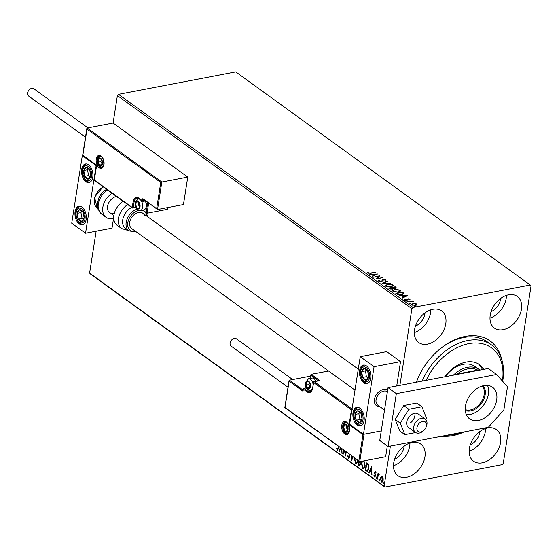 <?xml version="1.0" encoding="UTF-8"?>
<svg xmlns="http://www.w3.org/2000/svg" width="559" height="559" viewBox="0 0 559 559"><rect width="100%" height="100%" fill="white"/><g stroke="black" fill="none" stroke-linecap="round" stroke-linejoin="round"><path stroke-width="0.84" d="M416.357 382.23A55.6 38.508 -54.1 0 1 418.509 376.983A55.6 38.508 -54.1 0 1 436.74 351.786A55.6 38.508 -54.1 0 1 465.354 336.392A55.6 38.508 -54.1 0 1 501.577 359.025M422.171 381.119A53.238 36.866 -54.1 0 1 423.862 377.423A53.238 36.866 -54.1 0 1 491.55 344.931L487.406 341.926A53.238 36.866 125.9 0 0 463.642 337.503A53.238 36.866 125.9 0 0 436.495 352.016M406.603 477.295A19.516 13.521 125.9 0 0 423.303 462.461A19.516 13.521 125.9 0 0 420.773 444.049A19.516 13.521 125.9 0 0 412.06 442.428A19.516 13.521 125.9 0 0 395.36 457.262A19.516 13.521 125.9 0 0 397.889 475.674A19.516 13.521 125.9 0 0 406.603 477.295M393.494 465.738A19.516 13.521 125.9 0 0 409.964 442.98M503.093 329.691A19.516 13.521 125.9 0 0 519.8 314.857A19.516 13.521 125.9 0 0 517.271 296.438A19.516 13.521 125.9 0 0 508.557 294.817A19.516 13.521 125.9 0 0 491.85 309.651A19.516 13.521 125.9 0 0 494.387 328.07A19.516 13.521 125.9 0 0 503.093 329.691M489.984 318.127A19.516 13.521 125.9 0 0 506.454 295.369M427.446 344.155A19.516 13.521 125.9 0 0 444.153 329.321A19.516 13.521 125.9 0 0 441.624 310.909A19.516 13.521 125.9 0 0 432.911 309.288A19.516 13.521 125.9 0 0 416.203 324.122A19.516 13.521 125.9 0 0 418.74 342.534A19.516 13.521 125.9 0 0 427.446 344.155M414.338 332.598A19.516 13.521 125.9 0 0 430.807 309.84M482.249 462.824A19.516 13.521 125.9 0 0 498.949 447.99A19.516 13.521 125.9 0 0 496.42 429.578A19.516 13.521 125.9 0 0 487.707 427.956A19.516 13.521 125.9 0 0 471.006 442.791A19.516 13.521 125.9 0 0 473.536 461.203A19.516 13.521 125.9 0 0 482.249 462.824M469.141 451.267A19.516 13.521 125.9 0 0 485.61 428.508M470.245 444.796A12.424 8.602 125.9 0 0 479.804 431.583M415.449 326.128A12.424 8.602 125.9 0 0 425.008 312.914M491.095 311.656A12.424 8.602 125.9 0 0 500.654 298.45M394.598 459.26A12.424 8.602 125.9 0 0 404.157 446.054M399.895 385.382L411.906 308.694L117.397 95.582L118.508 94.338L413.017 307.457L530.267 285.027L531.05 285.908L503.254 463.418L502.143 464.662L384.885 487.085L90.376 273.973L89.594 273.092L96.155 231.188M380.784 479.566L381.497 476.492L381.112 476.561L382.258 476.394L383.125 478.015L383.181 480.195L382.014 482.172L381.385 481.991L380.455 478.218L381.112 476.561L382.258 476.394M379.212 474.64L378.184 475.485L377.549 479.112L377.178 478.839L378.024 473.438L378.275 474.5L379.058 474.081L378.918 474.696M374.579 476.331L375.166 475.206L374.53 472.383L375.459 471.475L376.06 472.767L375.767 473.068L375.382 472.159L374.907 472.621L375.55 476.03L374.516 477.023L373.866 475.737L374.16 475.388L374.977 476.268M375.941 472.327L374.907 472.621M374.893 477.127L374.244 475.66M366.452 471.083L365.327 470.266L366.487 462.873L367.221 463.404L368.332 464.501L368.87 468.819L367.466 471.44L365.327 470.266M360.597 461.524L360.101 462.041L360.569 464.487L359.102 465.759L358.13 465.06L358.745 461.147M359.689 465.933L358.13 465.06M353.113 457.066L351.681 460.392L351.408 455.837M351.814 456.13L351.925 458.583L352.708 456.773M343.792 450.323L343.177 454.236L342.807 453.971L343.422 450.058M344.973 451.183L345.518 453.838L345.839 451.805M346.21 452.077L345.602 455.99L344.463 450.813M338.894 446.781L338.656 448.29L337.363 450.24L336.581 448.73L336.86 448.297L337.475 449.478L338.516 446.508M337.797 450.372L336.581 448.73M337.475 449.478L337.881 449.422M89.594 273.092L384.11 486.211L390.399 446.033M160.768 182.479L161.844 182.038L157.547 209.506L156.66 208.682L160.768 182.479L86.931 129.052L87.183 128.004L113.093 123.05L117.397 95.582M341.856 448.919L342.059 453.433L341.528 450.407L340.172 449.422L339.306 451.434L338.901 451.141L340.333 447.822M349.424 454.083L349.85 457.052L348.516 458.317L347.684 455.913L348.047 455.753L348.606 457.535L349.13 457.541M348.606 457.535L349.48 456.773L348.949 454.055M348.991 458.443L348.516 458.317L348.9 458.24L348.061 455.837L347.684 455.913M357.998 460.602L356.321 463.593L355.503 463.369L354.28 457.912M363.888 460.777L365.167 466.024L363.518 468.805L362.7 468.575L361.435 463.369L362.204 461.217M371.511 466.506L371.966 475.073L371.435 472.048L370.079 471.062L369.206 473.075L368.8 472.781L371.511 466.506M376.675 478.238L376.081 477.47L376.486 477.079L376.703 477.917L376.298 478.308L376.486 477.079M379.526 480.3L378.939 479.531L379.344 479.14L379.554 479.985L379.149 480.377L379.344 479.14M384.18 483.668L383.586 482.899L383.998 482.508L383.802 483.738L383.998 482.508M411.78 304.907L412.905 303.446L416.79 303.949L416.993 304.83L415.637 305.424L411.78 304.907L411.41 304.32M416.266 304.124L416.728 304.375L416.79 303.949L416.993 304.83M407.651 301.839L412.486 300.917L412.856 301.182L412.144 301.322L413.709 301.874L407.651 301.839M409.502 299.254L409.922 299.456L409.992 299.03L410.02 299.68L409.391 299.603L409.419 299.163L408.412 299.023L407.099 300.239L404.919 299.938L404.807 299.261L406.7 299.98L408.014 298.765L409.992 299.03L410.02 299.68M409.391 299.603L409.419 299.163M406.638 300.4L407.944 299.184L407.728 300.008M404.919 299.938L404.807 299.261L404.737 299.687L405.303 299.743M405.471 299.331L405.408 300.169M407.113 299.869L407.322 299.414M402.187 292.455L403.996 293.831L404.066 293.405L402.005 294.803L396.925 294.076L395.8 293.265L402.417 292.001L404.101 293.692M393.48 288.835L393.515 288.346L392.593 289.227L389.567 288.758L388.603 288.06L395.22 286.788L396.352 287.864L393.578 288.647M382.083 283.343L387.156 280.953L387.562 281.247L383.719 283.057L390.322 283.245L382.083 283.343M373.65 277.236L379.896 275.699L377.381 278.396L382.684 277.725L376.067 278.99L378.576 276.293L373.65 277.236M370.589 272.995L375.369 272.422L370.896 273.281L367.689 273.085L367.543 272.275L368.241 272.317L368.367 272.953L370.589 272.995L370.533 273.344M367.689 273.085L367.543 272.275L368.15 273.176L368.241 272.317M530.267 285.027L235.758 71.915L118.508 94.338M377.535 273.994L372.532 276.425L372.126 276.139L373.754 275.37L372.392 274.385L369.366 274.141L377.528 274.078M378.848 281.156L379.205 280.094L379.847 280.248L379.498 281.002L381.301 281.282L383.425 279.514L385.829 279.842L385.647 280.73L384.948 280.597L385.151 279.968L383.823 279.773L381.664 281.554L378.848 281.156L378.576 280.695M379.847 280.248L379.449 281.436M385.193 280.003L385.766 280.262L385.829 279.842L385.647 280.73M384.948 280.597L385.151 279.968M387.415 284.196L392.76 284.852L393.263 285.677L391.167 286.886L385.829 286.208L385.347 285.404L387.359 284.566M394.612 289.401L399.958 290.065L400.461 290.883L398.364 292.091L393.026 291.414L392.544 290.617L394.556 289.772M407.441 295.634L402.438 298.066L402.033 297.772L403.654 297.011L402.298 296.025L399.273 295.781L407.427 295.718M406.875 301.308L406.938 300.896L407.797 301.015L406.693 301.224M409.726 303.376L409.789 302.964L410.655 303.083L409.551 303.292M415.239 306.87L414.38 306.751L414.443 306.332L415.309 306.451L414.205 306.66M445.663 436.299A55.6 38.508 -54.1 0 1 440.765 436.404M413.017 307.457L411.906 308.694M384.11 486.211L384.885 487.085M418.656 376.668A53.238 36.866 125.9 0 0 416.434 382.216M374.942 272.506L374.991 272.156M368.171 272.736L368.304 273.372M368.304 273.365L368.367 272.953M372.455 276.37L373.754 275.37M372.553 274.504L373.209 274.49M375.955 274.448L376.773 274.427M373.23 274.371L374.202 275.545L375.969 274.322L373.23 274.371L374.271 275.126L375.969 274.322M374.202 275.545L374.271 275.126M378.562 276.37L379.561 276.174M377.325 278.745L377.381 278.396M382.258 277.802L382.314 277.453M376.319 278.941L378.576 276.293M378.778 281.575L379.205 280.094M379.778 280.667L379.435 281.429L379.778 280.667M381.231 281.701L381.825 281.065M381.762 281.491L382.608 279.842M382.538 280.262L383.425 279.514M384.878 281.023L385.081 280.387L384.878 281.023M382.845 283.378L387.156 280.953M391.922 284.887L392.697 285.279L392.76 284.852M392.697 285.279L393.187 285.887M385.354 285.614L386.884 284.72M386.136 285.649L386.632 286.62M391.635 286.781L392.39 285.866M390.797 286.613L392.467 285.663L392.097 284.999L387.792 284.468L386.122 285.439L386.5 286.068L390.748 286.956M386.43 286.494L386.5 286.068M389.05 288.381L389.644 288.269M392.187 287.78L392.781 287.668M394.989 287.242L395.22 286.788M395.157 287.214L396.226 288.067M392.152 289.38L392.746 288.73M392.166 289.282L392.76 288.744M392.816 288.304L392.111 287.724L389.651 288.199L390.287 289.108M394.927 288.563L395.234 287.892L394.927 288.563M394.947 288.465L395.297 287.466L394.913 287.193L392.795 287.599L393.494 288.479M392.914 288.158L392.984 287.731L394.996 288.137L395.297 287.466M390.014 288.926L390.077 288.507L392.215 288.954M389.651 288.199L390.077 288.507M399.119 290.093L399.895 290.484L399.958 290.065M399.895 290.484L400.384 291.092M392.551 290.827L394.081 289.932M393.333 290.855L393.829 291.826M398.833 291.987L399.587 291.071M397.994 291.826L399.664 290.869L399.294 290.205L394.989 289.674L393.319 290.645L393.697 291.274L397.945 292.161M393.627 291.7L393.697 291.274M396.247 293.587L396.841 293.475M402.354 292.42L402.417 292.001M402.536 294.684L403.2 293.866M401.579 294.873L403.242 293.384L402.11 292.399L396.848 293.405L396.785 293.824L398.35 294.803M403.228 294.083L403.242 293.384M398.357 294.768L398.413 294.383L401.635 294.53M396.848 293.405L398.413 294.383M402.361 298.01L403.654 297.011M402.459 296.144L403.116 296.13M405.855 296.081L406.679 296.067M403.137 296.011L404.108 297.185L405.876 295.963L403.137 296.011L404.178 296.766L405.876 295.963M404.108 297.185L404.178 296.766M409.922 299.456L409.957 300.106M407.993 299.596L407.867 299.959M404.849 300.365L404.737 299.687M405.401 299.75L405.401 300.218L405.401 299.75M407.944 299.184L408.014 298.765M406.868 301.322L407.735 301.441M411.494 301.518L412.137 301.392M412.43 301.266L412.486 300.917M409.726 303.383L410.586 303.502M416.728 304.375L416.93 305.249M411.438 304.529L412.591 303.921M412.849 303.823L412.905 303.446M412.165 304.578L412.249 305.165M415.896 305.368L416.322 304.683M415.26 305.151L416.196 304.068L413.276 303.712L412.374 304.795L415.211 305.487M416.371 304.893L416.196 304.068M412.311 305.193L412.06 304.788M337.853 449.408L338.845 446.746M341.528 450.407L341.912 450.337L342.038 453.063L341.654 453.139M341.912 450.337L340.172 449.422M339.418 451.169L338.901 451.141M339.278 451.071L340.599 448.011M340.738 448.115L340.452 448.779L341.493 449.534L341.842 448.912M341.493 449.534L341.451 448.625M343.226 453.929L342.807 453.971M343.184 453.901L343.75 450.295M346.168 452.042L345.518 453.838M345.735 455.103L344.924 451.148M348.991 457.465L349.48 456.773M349.864 456.703L349.85 455.885L349.473 455.955M349.85 455.885L349.424 454.257M351.967 459.715L351.807 456.123M352.974 456.969L351.925 458.583M356.509 463.537L355.503 463.369M355.88 463.292L354.616 458.087M356.467 462.719L355.608 462.6C356.691 462.957 357.355 462.272 357.592 460.546L357.62 460.33M355.985 462.531C357.068 462.887 357.732 462.202 357.97 460.476M354.651 458.184L355.608 462.6M358.508 464.99L359.074 461.385M359.877 465.864L359.479 465.689M359.423 464.809L360.576 464.145L360.199 462.398L359.43 461.748L358.619 464.571L359.828 465.032M360.199 462.398L359.053 461.818M360.576 464.145L360.199 464.215L359.821 462.475M359.046 464.878L360.199 464.215M363.706 468.742L363.077 468.505L361.813 463.299L361.435 463.369M361.813 463.299L362.588 461.147M363.077 468.505L362.7 468.575M363.664 467.925L362.805 467.806C363.888 468.162 364.552 467.478 364.789 465.759L363.783 461.552L363.336 461.371M363.182 467.736C364.265 468.093 364.929 467.408 365.167 465.682L364.161 461.475L363.525 461.315M365.167 465.682L364.789 465.759M364.161 461.475L363.783 461.552C362.707 461.231 362.05 461.923 361.806 463.635L362.805 467.806M365.705 470.196L366.816 463.111M367.654 471.377L366.83 471.006M367.361 464.005L366.739 463.9L365.817 469.777L367.242 470.601L367.78 470.517L368.877 468.477L368.402 464.983L366.739 463.9M368.402 464.983L366.984 464.075M368.877 468.477L368.5 468.547L368.025 465.06M367.242 470.601L368.5 468.547M371.435 472.048L371.812 471.978L371.938 474.703L371.56 474.78M371.812 471.978L370.079 471.062M369.324 472.809L368.8 472.781M369.185 472.711L371.602 467.107M371.393 471.174L371.777 471.104L371.644 468.239L370.351 470.419L371.393 471.174L371.26 468.316M375.76 472.082L375.285 472.551L375.76 472.082M374.223 475.667L373.866 475.737M374.956 476.254L375.173 475.786M375.55 475.716L375.166 475.206M375.543 475.136L374.851 474.36M375.229 474.291L374.9 473.228L374.516 473.298M374.9 473.228L374.907 472.306L374.53 472.383M374.907 472.306L375.837 471.405M376.459 477.393L376.864 477.002M377.598 478.797L377.178 478.839M377.556 478.77L378.352 473.676M379.435 474.011L378.275 474.5M379.316 479.461L379.722 479.07M382.195 482.103L381.385 481.991M381.762 481.921L380.868 480.174M380.833 478.148L380.455 478.218M382.118 481.369L381.49 481.327L382.81 479.929L381.923 476.953M381.867 481.257L383.188 479.86L382.531 476.988L382.111 476.869M383.188 479.86L382.81 479.929M382.531 476.988L380.826 478.497L381.49 481.327M383.97 482.829L384.375 482.438M383.327 389.525A9.461 6.554 -54.1 0 1 387.548 390.315A9.461 6.554 -54.1 0 1 387.618 390.364A9.461 6.554 -54.1 0 0 387.548 390.315A9.461 6.554 -54.1 0 0 374.775 397.973A9.461 6.554 -54.1 0 0 376.452 405.645A9.461 6.554 -54.1 0 1 375.229 396.722A9.461 6.554 -54.1 0 1 383.327 389.525M357.215 425.099A9.461 5.499 79.2 0 1 352.862 415.099A9.461 5.499 79.2 0 1 356.761 407.35A9.461 5.499 79.2 0 1 359.863 408.189A9.461 5.499 79.2 0 1 364.223 418.188A9.461 5.499 79.2 0 1 360.317 425.937A9.461 5.499 79.2 0 1 357.215 425.099M366.487 365.921A9.461 5.499 -100.8 0 0 363.385 365.083A9.461 5.499 -100.8 0 0 359.479 372.832A9.461 5.499 -100.8 0 0 363.839 382.831A9.461 5.499 -100.8 0 0 366.942 383.67A9.461 5.499 -100.8 0 0 370.841 375.921A9.461 5.499 -100.8 0 0 366.487 365.921M360.234 356.698L374.062 366.697L363.469 434.329L349.641 424.323L360.234 356.698L386.709 351.632L400.537 361.638L396.722 385.983M374.062 366.697L400.537 361.638M363.469 434.329L381.259 430.919L364.035 434.217L359.737 461.692L385.647 456.738L387.331 445.956M379.722 406.547A9.461 6.554 -54.1 0 1 376.452 405.645L376.452 405.645A9.461 6.554 -54.1 0 0 379.722 406.547M88.567 164.821A9.461 5.499 79.2 0 1 92.92 174.813A9.461 5.499 79.2 0 1 89.021 182.569A9.461 5.499 79.2 0 1 85.918 181.724A9.461 5.499 79.2 0 1 81.558 171.725A9.461 5.499 79.2 0 1 85.464 163.976A9.461 5.499 79.2 0 1 88.567 164.821M79.301 223.991A9.461 5.499 -100.8 0 0 82.397 224.83A9.461 5.499 -100.8 0 0 86.303 217.081A9.461 5.499 -100.8 0 0 81.949 207.082A9.461 5.499 -100.8 0 0 78.847 206.243A9.461 5.499 -100.8 0 0 74.941 213.992A9.461 5.499 -100.8 0 0 79.301 223.991M85.548 233.222L71.727 223.216L82.313 155.591L96.141 165.597L85.548 233.222L112.024 228.156L113.54 218.499M82.313 155.591L82.697 155.514M426.203 426.699A5.918 4.095 125.9 0 0 423.303 421.339A5.918 4.095 125.9 0 0 417.168 426.692A5.918 4.095 125.9 0 0 418.53 431.688A5.918 4.095 125.9 0 0 423.904 430.339A5.918 4.095 125.9 0 0 425.839 427.663A5.918 4.095 125.9 0 0 426.203 426.699M423.904 430.339L423.408 430.8A8.28 5.737 -54.1 0 1 415.449 432.407A8.28 5.737 -54.1 0 1 413.974 425.685A8.28 5.737 -54.1 0 1 425.154 418.984A8.28 5.737 -54.1 0 1 426.629 425.706A8.28 5.737 -54.1 0 1 426.119 427.048L425.839 427.663M387.408 391.677A8.28 5.737 125.9 0 0 376.368 398.469A8.28 5.737 125.9 0 0 377.842 405.191L384.536 410.033M187.754 177.077L161.844 182.038L87.183 128.004L82.83 155.255L96.651 165.261L94.338 180.054L132.224 207.466L133.119 201.764A7.805 4.535 79.2 0 1 138.772 198.089L142.503 200.793L142.838 198.676L157.547 209.506L183.457 204.552L187.754 177.077L113.093 123.05M148.638 203.231L147.073 213.21L167.309 209.339L167.588 207.592M142.992 210.072L147.073 213.21L142.601 210.142M302.971 390.028L289.373 380.19L289.122 381.231L289.373 380.19L310.65 376.116M318.763 380.833A0.713 0.412 -100.8 0 0 318.532 380.77L313.99 381.643A0.713 0.412 79.2 0 0 313.711 382.035L312.663 388.156A7.805 4.535 79.2 0 1 307.01 391.824L303.278 389.12L302.95 391.237L303.202 390.196L302.95 391.237L289.122 381.231L285.013 407.434L358.85 460.868L362.959 434.657L349.13 424.651L351.443 409.859L313.557 382.447A0.713 0.489 -54.1 0 1 314.228 381.706L318.763 380.833A1.418 0.608 8.9 0 0 319.07 380.015L311.188 374.313L310.937 375.362L311.188 374.313L328.559 370.994M358.85 460.868L284.831 407.658M362.959 434.657L364.035 434.217M349.13 424.651L350.207 424.211M351.443 409.859L352.526 409.419M306.032 383.348A3.55 2.061 -100.8 0 0 306.059 385.137A3.55 2.061 -100.8 0 0 307.604 388.023A3.55 2.061 -100.8 0 0 309.651 387.736A3.55 2.061 -100.8 0 0 310.147 384.564A3.55 2.061 -100.8 0 0 308.603 381.678A3.55 2.061 -100.8 0 0 306.556 381.965A3.55 2.061 -100.8 0 0 306.032 383.348M306.437 383.53L306.059 385.137L307.604 388.023L309.651 387.736L310.147 384.564L308.603 381.678L306.556 381.965L306.437 383.53M315.919 381.273A5.918 3.438 -100.8 0 0 314.766 379.358A5.918 3.438 -100.8 0 0 312.02 378.08L308.505 378.75A5.918 3.438 79.2 0 1 313.082 384.445M314.766 379.358L315.185 379.854A5.108 2.97 79.2 0 1 316.066 381.245M309.211 382.594L308.896 384.592L309.952 386.555M309.686 387.625L307.604 388.023M308.959 381.504L306.556 381.965M308.896 384.592L306.059 385.137M135.606 203.56A3.55 2.061 -100.8 0 0 135.634 205.349A3.55 2.061 -100.8 0 0 137.186 208.234A3.55 2.061 -100.8 0 0 139.226 207.948A3.55 2.061 -100.8 0 0 139.722 204.776A3.55 2.061 -100.8 0 0 138.178 201.897A3.55 2.061 -100.8 0 0 136.13 202.176A3.55 2.061 -100.8 0 0 135.606 203.56M136.012 203.742L135.634 205.349L137.186 208.234L139.226 207.948L139.722 204.776L138.178 201.897L136.13 202.176L136.012 203.742M145.389 200.961A5.108 2.97 79.2 0 1 146.339 206.138A5.108 2.97 79.2 0 1 146.109 207.096L145.899 207.71A5.918 3.438 -100.8 0 0 146.165 206.599A5.918 3.438 -100.8 0 0 145.263 200.988M139.191 198.752L138.08 198.962A5.918 3.438 79.2 0 1 141.602 201.38A5.918 3.438 79.2 0 1 142.65 207.277A5.918 3.438 79.2 0 1 140.302 210.582L143.824 209.911A5.918 3.438 -100.8 0 0 145.899 207.71M138.786 202.805L138.471 204.804L139.526 206.767M139.261 207.836L137.186 208.234M138.541 201.715L136.13 202.176M138.471 204.804L135.634 205.349M98.035 160.377A3.55 2.061 -100.8 0 0 98.063 162.166A3.55 2.061 -100.8 0 0 99.614 165.045A3.55 2.061 -100.8 0 0 101.654 164.765A3.55 2.061 -100.8 0 0 102.15 161.593A3.55 2.061 -100.8 0 0 100.606 158.707A3.55 2.061 -100.8 0 0 98.559 158.994A3.55 2.061 -100.8 0 0 98.035 160.377M98.44 160.552L98.063 162.166L99.614 165.045L101.654 164.765L102.15 161.593L100.606 158.707L98.559 158.994L98.44 160.552M101.214 159.615L100.9 161.621L101.955 163.584M101.689 164.653L99.614 165.045M100.969 158.532L98.559 158.994M100.9 161.621L98.063 162.166M343.603 426.538A3.55 2.061 -100.8 0 0 343.631 428.32A3.55 2.061 -100.8 0 0 345.176 431.206A3.55 2.061 -100.8 0 0 347.223 430.919A3.55 2.061 -100.8 0 0 347.719 427.754A3.55 2.061 -100.8 0 0 346.168 424.868A3.55 2.061 -100.8 0 0 344.127 425.154A3.55 2.061 -100.8 0 0 343.603 426.538M344.002 426.713L343.631 428.32L345.176 431.206L347.223 430.919L347.719 427.754L346.168 424.868L344.127 425.154L344.002 426.713M346.783 425.776L346.468 427.782L347.523 429.745M347.258 430.807L345.176 431.206M346.531 424.693L344.127 425.154M346.468 427.782L343.631 428.32M367.598 379.358A5.918 3.438 -100.8 0 0 368.57 377.164A5.918 3.438 -100.8 0 0 367.745 371.323A5.918 3.438 -100.8 0 0 364.335 368.535A5.918 3.438 -100.8 0 0 361.757 371.588A5.918 3.438 -100.8 0 0 362.574 377.43A5.918 3.438 -100.8 0 0 365.984 380.218A5.918 3.438 -100.8 0 0 367.598 379.358M367.403 378.667L368.57 377.164L367.745 371.323L364.335 368.535L361.757 371.588L362.574 377.43L365.984 380.218L367.403 378.667M366.278 369.995L365.537 370.869L366.362 376.71L367.941 378.003M365.537 370.869L361.757 371.588M366.362 376.71L362.574 377.43M89.685 178.258A5.918 3.438 -100.8 0 0 90.649 176.057A5.918 3.438 -100.8 0 0 89.824 170.215A5.918 3.438 -100.8 0 0 86.421 167.427A5.918 3.438 -100.8 0 0 83.836 170.481A5.918 3.438 -100.8 0 0 84.661 176.323A5.918 3.438 -100.8 0 0 88.063 179.118A5.918 3.438 -100.8 0 0 89.685 178.258M89.482 177.566L90.649 176.057L89.824 170.215L86.421 167.427L83.836 170.481L84.661 176.323L88.063 179.118L89.482 177.566M88.357 168.888L87.616 169.761L88.441 175.603L90.02 176.896M87.616 169.761L83.836 170.481M88.441 175.603L84.661 176.323M77.275 216.333A5.918 3.438 -100.8 0 0 78.323 219.121A5.918 3.438 -100.8 0 0 81.824 221.329A5.918 3.438 -100.8 0 0 84.123 217.744A5.918 3.438 -100.8 0 0 82.921 211.952A5.918 3.438 -100.8 0 0 79.427 209.744A5.918 3.438 -100.8 0 0 77.128 213.328A5.918 3.438 -100.8 0 0 77.275 216.333M77.848 216.2L78.323 219.121L81.824 221.329L84.123 217.744L82.921 211.952L79.427 209.744L77.128 213.328L77.848 216.2M81.831 211.169L80.908 212.609L82.103 218.401L83.319 219.163M80.908 212.609L77.128 213.328M82.103 218.401L78.323 219.121M355.196 417.44A5.918 3.438 -100.8 0 0 356.244 420.228A5.918 3.438 -100.8 0 0 359.737 422.436A5.918 3.438 -100.8 0 0 362.036 418.852A5.918 3.438 -100.8 0 0 360.841 413.059A5.918 3.438 -100.8 0 0 357.341 410.851A5.918 3.438 -100.8 0 0 355.042 414.436A5.918 3.438 -100.8 0 0 355.196 417.44M355.769 417.307L356.244 420.228L359.737 422.436L362.036 418.852L360.841 413.059L357.341 410.851L355.042 414.436L355.769 417.307M359.751 412.276L358.829 413.716L360.024 419.502L361.233 420.27M358.829 413.716L355.042 414.436M360.024 419.502L356.244 420.228M116.468 196.426L116.468 196.426A9.461 6.554 -54.1 0 0 108.369 203.616A9.461 6.554 -54.1 0 0 109.599 212.546L113.854 215.627M113.757 218.443A15.379 10.649 -54.1 0 1 112.995 218.618A15.379 10.649 -54.1 0 1 106.126 217.339A15.379 10.649 -54.1 0 1 112.121 193.281M113.819 213.335A9.461 6.554 -54.1 0 1 109.599 212.546M131.672 207.424A13.011 9.014 125.9 0 0 122.924 224.599A13.011 9.014 125.9 0 0 125.489 228.428L128.947 230.93A13.011 9.014 -54.1 0 1 126.383 227.101A13.011 9.014 -54.1 0 1 136.759 209.213M144.683 216.005A9.461 6.554 125.9 0 0 142.818 213.224A9.461 6.554 125.9 0 0 133.496 215.264A9.461 6.554 125.9 0 0 129.849 225.773A9.461 6.554 125.9 0 0 131.721 228.554L355 390.119M123.183 201.282A15.379 10.649 125.9 0 0 114.155 220.819A15.379 10.649 125.9 0 0 117.187 225.34L121.708 228.61A15.379 10.649 -54.1 0 1 118.676 224.089A15.379 10.649 -54.1 0 1 127.704 204.552M85.485 137.207L28.53 95.994A4.493 3.116 -54.1 0 1 27.95 91.753A4.493 3.116 -54.1 0 1 31.8 88.336A4.493 3.116 -54.1 0 1 33.806 88.713L87.917 127.864M288.004 387.275L231.056 346.063A4.493 3.116 -54.1 0 1 230.098 343.107A4.493 3.116 -54.1 0 1 232.628 339.145A4.493 3.116 -54.1 0 1 236.324 338.775L292.678 379.554M425.154 418.984L418.244 413.981A8.28 5.737 125.9 0 0 411.082 414.918A8.28 5.737 125.9 0 0 408.538 427.404L415.449 432.407M410.579 422.765A8.28 5.737 125.9 0 0 414.883 413.241M425.706 419.467L426.489 418.188L421.926 406.763L416.811 403.06L403.71 405.561L395.171 419.495L399.734 430.926L404.856 434.623L415.672 432.554M421.926 406.763L408.825 409.265L403.71 405.561M408.825 409.265L400.286 423.198L395.171 419.495M400.286 423.198L404.856 434.623M466.346 414.701A19.516 13.521 125.9 0 0 470.056 414.499A19.516 13.521 125.9 0 0 485.058 402.99A19.516 13.521 125.9 0 0 487.525 385.43M478.357 420.501A19.516 13.521 125.9 0 0 495.057 405.666A19.516 13.521 125.9 0 0 492.528 387.254A19.516 13.521 125.9 0 0 483.814 385.633A19.516 13.521 125.9 0 0 467.107 400.468A19.516 13.521 125.9 0 0 469.644 418.88A19.516 13.521 125.9 0 0 478.357 420.501M388.065 446.48L488.293 427.314L503.848 409.985L507.488 386.737L496.567 374.481L396.338 393.648L388.065 446.48L379.764 440.478L388.037 387.646L488.273 368.479L496.567 374.481M396.338 393.648L388.037 387.646M502.422 381.049A50.869 35.231 125.9 0 0 476.52 342.974A50.869 35.231 125.9 0 0 426.866 378.897A50.869 35.231 125.9 0 0 426.168 380.351M447.312 435.147A50.869 35.231 125.9 0 0 462.153 432.31M463.998 431.96A53.238 36.866 -54.1 0 1 442.295 436.111M453.377 375.152A26.028 18.028 -54.1 0 1 467.443 367.312A26.028 18.028 -54.1 0 1 479.056 369.471L474.912 366.473A26.028 18.028 125.9 0 0 445.257 376.703M482.438 369.59A30.165 20.893 125.9 0 0 478.343 363.916M444.817 376.787A30.165 20.893 -54.1 0 1 479.412 364.622A30.165 20.893 -54.1 0 1 483.64 369.359M491.55 344.931A53.238 36.866 -54.1 0 1 502.66 381.315M483.214 385.759A15.498 10.733 -54.1 0 1 483.339 400.3A15.498 10.733 -54.1 0 1 470.622 410.907A15.498 10.733 -54.1 0 1 465.312 410.502M465.256 409.593A14.786 10.244 125.9 0 0 470.308 409.971A14.786 10.244 125.9 0 0 482.431 399.867A14.786 10.244 125.9 0 0 482.333 385.989M478.245 370.393A24.841 17.203 125.9 0 0 477.7 370.086A24.841 17.203 125.9 0 0 467.967 368.87A24.841 17.203 125.9 0 0 457.241 373.992A24.841 17.203 125.9 0 0 456.563 374.537M478.155 370.414L477.7 370.086L457.241 373.992L457.695 374.32M479.056 369.471A26.028 18.028 -54.1 0 1 479.839 370.086M382.195 280.842L382.265 280.422M395.842 287.71L395.905 287.284M403.081 292.951L403.151 292.532M397.183 294.118L397.253 293.692M338.67 447.878L338.293 447.948M359.619 461.881L359.241 461.958M96.239 159.077A6.624 3.85 79.2 0 1 101.032 155.961A6.624 3.85 79.2 0 1 103.981 164.681A6.624 3.85 79.2 0 1 99.181 167.798A6.624 3.85 79.2 0 1 96.239 159.077M99.565 155.961A5.918 3.438 -100.8 0 0 97.217 159.266A5.918 3.438 -100.8 0 0 98.272 165.164A5.918 3.438 -100.8 0 0 101.787 167.581L103.848 164.458C103.708 159.056 102.276 156.22 99.565 155.961M143.698 199.654L143.488 200.981L145.102 200.674M142.838 198.676L156.66 208.682M135.222 201.736L134.097 201.953L133.203 207.662L135.523 207.214M139.24 198.613A0.713 0.489 -54.1 0 1 138.925 198.557L136.913 197.984A7.099 4.123 -100.8 0 0 134.097 201.953L133.119 201.764M146.192 212.385L147.73 202.575M143.488 200.981L142.503 200.793A0.713 0.489 -54.1 0 0 142.657 201.261A0.713 0.713 0 0 0 143.209 201.38A0.713 0.412 -100.8 0 0 143.488 200.981M138.772 198.089A0.713 0.489 -54.1 0 0 138.925 198.557L142.657 201.261A0.713 0.489 -54.1 0 0 142.971 201.317A0.713 0.412 -100.8 0 0 143.209 201.38L145.473 200.947M132.224 207.466A0.713 0.489 125.9 0 0 132.693 207.99A0.713 0.412 79.2 0 0 133.203 207.662L132.224 207.466M349.543 430.835A6.624 3.85 79.2 0 1 344.749 433.952A6.624 3.85 79.2 0 1 341.801 425.238A6.624 3.85 79.2 0 1 346.601 422.122A6.624 3.85 79.2 0 1 349.543 430.835M342.786 425.427A5.918 3.438 -100.8 0 0 343.834 431.324A5.918 3.438 -100.8 0 0 347.356 433.735L349.41 430.619L348.571 424.98C346.776 422.338 345.63 421.381 345.134 422.115A5.918 3.438 -100.8 0 0 342.786 425.427M312.726 387.764L313.424 382.23A0.713 0.713 0 0 1 313.99 381.643A0.713 0.412 79.2 0 1 314.228 381.706L352.03 409.062M311.74 390.308L307.681 391.083A7.099 4.123 -100.8 0 0 310 391.712L312.663 388.156M306.395 387.911L303.942 388.379L307.681 391.083A0.713 0.489 125.9 0 0 307.01 391.824M318.399 380.798L310.937 375.362L310.462 378.38M303.432 388.715L303.278 389.12A0.713 0.489 125.9 0 1 303.942 388.379A0.713 0.412 -100.8 0 0 303.712 388.316A0.713 0.713 0 0 0 303.146 388.903L302.88 390.608M319.07 380.015A0.713 0.489 125.9 0 0 318.406 380.763L318.441 380.791M305.752 383.153A4.025 2.341 -100.8 0 0 307.541 388.442A4.025 2.341 -100.8 0 0 310.455 386.549A4.025 2.341 -100.8 0 0 308.666 381.259A4.025 2.341 -100.8 0 0 305.752 383.153M312.153 389.427A5.918 3.438 79.2 0 1 310.727 390.371C303.844 388.589 305.808 384.878 305.396 382.566L308.505 378.75M135.327 203.364A4.025 2.341 -100.8 0 0 137.116 208.654A4.025 2.341 -100.8 0 0 140.03 206.767A4.025 2.341 -100.8 0 0 138.241 201.471A4.025 2.341 -100.8 0 0 135.327 203.364M97.755 160.174A4.025 2.341 -100.8 0 0 99.544 165.471A4.025 2.341 -100.8 0 0 102.458 163.577A4.025 2.341 -100.8 0 0 100.669 158.288A4.025 2.341 -100.8 0 0 97.755 160.174M343.324 426.335A4.025 2.341 -100.8 0 0 345.113 431.632A4.025 2.341 -100.8 0 0 348.026 429.738A4.025 2.341 -100.8 0 0 346.238 424.442A4.025 2.341 -100.8 0 0 343.324 426.335M368.283 380.756A7.574 4.402 -100.8 0 0 368.465 370.47A7.574 4.402 -100.8 0 0 362.036 367.997A7.574 4.402 -100.8 0 0 361.855 378.289A7.574 4.402 -100.8 0 0 368.283 380.756M90.362 179.649A7.574 4.402 -100.8 0 0 90.544 169.363A7.574 4.402 -100.8 0 0 84.116 166.889A7.574 4.402 -100.8 0 0 83.934 177.182A7.574 4.402 -100.8 0 0 90.362 179.649M76.338 216.557A7.574 4.402 -100.8 0 0 82.159 222.95A7.574 4.402 -100.8 0 0 84.905 214.516A7.574 4.402 -100.8 0 0 79.092 208.123A7.574 4.402 -100.8 0 0 76.338 216.557M354.259 417.664A7.574 4.402 -100.8 0 0 360.073 424.057A7.574 4.402 -100.8 0 0 362.826 415.623A7.574 4.402 -100.8 0 0 357.005 409.23A7.574 4.402 -100.8 0 0 354.259 417.664M107.601 190.011A15.379 10.649 125.9 0 0 101.612 214.069L97.979 209.171L97.315 203.532L98.824 197.942L100.795 194.546L103.401 191.597L106.545 189.249M103.331 186.916A13.011 9.014 125.9 0 0 94.799 197.467A13.011 9.014 125.9 0 0 97.147 207.92L94.555 197.194L103.08 186.734M146.8 216.102A11.83 8.196 125.9 0 0 146.535 214.782A11.83 8.196 125.9 0 0 141.832 210.289M138.478 210.415A11.83 8.196 125.9 0 0 127.997 226.989A11.83 8.196 125.9 0 0 135.704 231.433M368.213 272.443L368.15 272.862M379.351 280.73L379.281 281.156M385.291 280.213L385.221 280.632M392.467 285.663L392.397 286.082M386.122 285.439L386.052 285.859M395.569 287.829L395.506 288.255M399.664 290.869L399.594 291.295M393.319 290.645L393.25 291.071M409.523 299.372L409.461 299.799M407.944 299.414L407.874 299.834M405.338 299.547L405.268 299.966M407.169 299.631L407.099 300.057M375.222 472.11L375.599 472.041M142.818 213.224L358.284 369.136M82.627 155.444L86.862 128.423M94.143 180.243L96.455 165.45L82.641 155.479M135.662 207.536L132.923 208.06A0.713 0.713 0 0 1 132.371 207.934L94.157 180.278M284.817 407.623L289.052 380.602M306.339 387.813L303.712 388.316M310.294 378.408L310.867 374.733M311.824 390.161L310.727 390.371M138.08 198.962L134.971 202.777C135.39 205.09 133.419 208.807 140.302 210.582M99.956 155.933L97.399 159.595C97.818 161.9 95.848 165.618 102.73 167.4M345.525 422.094L342.967 425.755C343.38 428.061 341.416 431.779 348.299 433.553M364.091 365.027L362.106 366.487L360.646 369.359L360.492 375.25L362.812 380.7L364.664 382.496L367.619 383.46M86.17 163.92L84.185 165.38L82.725 168.252L82.571 174.142L84.891 179.593L86.743 181.389L89.699 182.36M79.553 206.187L77.17 208.165L76.108 210.505L75.71 213.035L75.996 216.647L78.239 221.811L80.098 223.635L83.081 224.62M357.474 407.294L355.091 409.272L354.029 411.613L353.63 414.142L353.917 417.755L356.153 422.918L358.019 424.742L361.002 425.727M97.147 207.92L97.713 208.325M101.612 214.069L106.126 217.339M146.696 213.105L147.352 216.508M128.947 230.93L136.256 231.838M121.708 228.61L128.381 230.518"/></g></svg>
